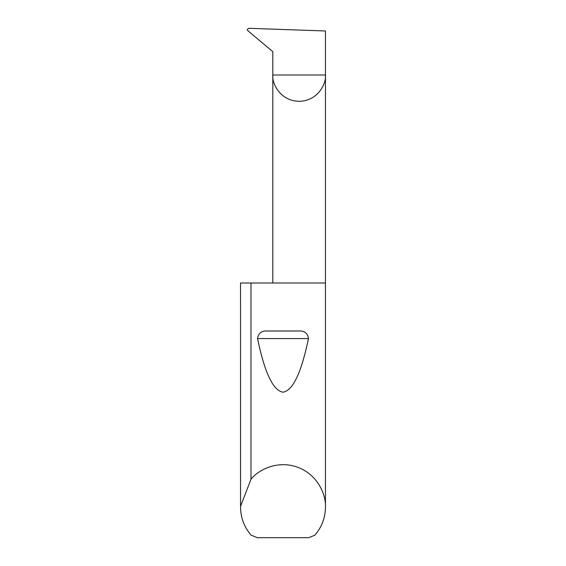 <?xml version="1.0" encoding="UTF-8"?>
<svg xmlns="http://www.w3.org/2000/svg" width="566" height="566" viewBox="0 0 566 566"><rect width="100%" height="100%" fill="white"/><g stroke="black" fill="none" stroke-linecap="round" stroke-linejoin="round"><path stroke-width="0.85" d="M272.812 283L272.812 74.995L325.45 74.995L325.45 30.981L248.75 28.3L247.236 29.559L247.781 30.663L272.812 51.662L272.812 74.995C271.751 82.693 279.654 100.953 299.131 101.314C318.608 100.953 326.511 82.693 325.45 74.995L325.45 507.136C325.316 517.749 321.799 527.087 314.894 535.153L308.654 537.7L257.346 537.7L251.106 535.153C244.201 527.087 240.684 517.749 240.55 507.136L240.55 283L240.557 506.287L250.986 479.26C258.853 469.15 278.698 459.939 297.879 467.382C317.236 474.365 326.158 494.344 325.45 507.136M267.364 331.004L298.636 331.004C304.366 330.636 307.642 333.162 308.47 338.574C301.345 372.817 292.855 390.682 283 392.181C273.145 390.682 264.655 372.817 257.53 338.574C258.358 333.162 261.641 330.636 267.364 331.004L298.636 331.004M250.986 479.26L250.986 283L325.45 283M240.55 507.136L240.557 506.287M250.986 283L240.557 283M257.53 338.574L308.47 338.574"/></g></svg>
